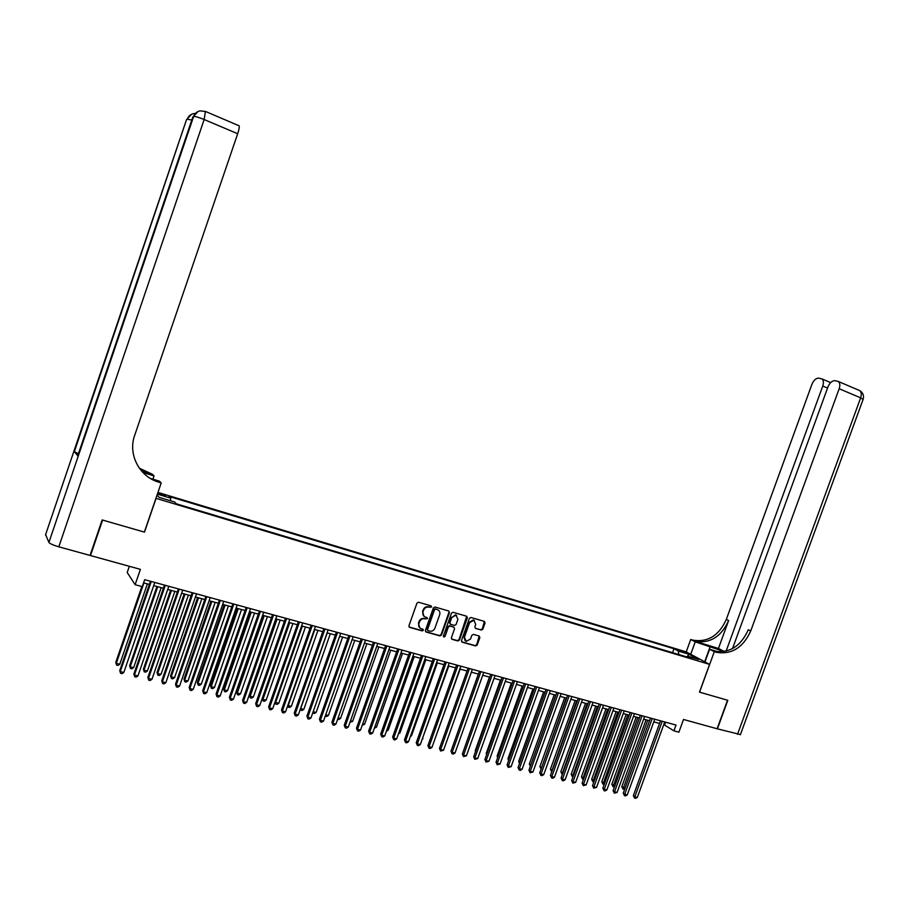 <?xml version="1.0" encoding="UTF-8"?>
<svg xmlns="http://www.w3.org/2000/svg" width="909" height="909" viewBox="0 0 909 909"><rect width="100%" height="100%" fill="white"/><g stroke="black" fill="none" stroke-linecap="round" stroke-linejoin="round"><path stroke-width="1.36" d="M431.616 606.996L431.105 605.883L418.572 602.235L416.947 603.144L408.948 625.79L409.652 627.369L422.242 630.914L423.378 630.278L422.89 629.176L421.117 628.676C419.004 627.744 418.265 626.062 418.89 623.631L419.56 621.756C420.64 619.381 422.378 618.404 424.742 618.813L427.491 618.643L426.991 617.529L425.287 617.041C423.139 616.12 422.39 614.427 423.015 611.973L423.674 610.087C424.764 607.723 426.503 606.746 428.866 607.167L431.616 606.996M424.014 616.336L422.549 611.632L423.219 609.746C424.31 607.382 426.037 606.417 428.4 606.837L430.014 607.303L431.059 605.871M409.107 626.983L421.787 630.562L422.855 629.164M419.833 627.926L418.435 623.29L419.094 621.404C420.185 619.04 421.912 618.063 424.276 618.472L425.901 618.938L426.957 617.518M679.943 650.333L685.522 652.798L679.943 650.333M481.281 630.062L482.849 629.164L485.065 622.96L484.372 621.404L470.953 617.484L469.374 618.393L461.477 640.618L462.147 642.163L475.623 645.969L477.191 645.06L479.861 637.573L479.191 636.027L473.43 634.38L471.851 635.289L470.532 639.016L466.215 641.413L464.431 637.277L469.623 622.654L473.873 620.245L475.725 624.415L474.85 626.858L475.532 628.403L481.281 630.062L480.781 629.721L482.349 628.812L484.372 621.392M461.624 641.799L475.123 645.606L476.691 644.697L479.202 636.039M156.053 498.427L144.486 532.14L102.603 520.062L90.48 555.558L140.384 569.352L135.123 584.703L142.281 586.646L144.679 579.681L676.012 725.041L673.91 730.825L678.898 732.177L683.511 719.474L717.099 728.757L727.53 700.214L699.476 692.124L709.577 664.377L155.928 498.314M449.466 612.598L448.751 611.018L435.002 607.019L433.377 607.928L425.412 630.437L426.105 632.005L439.922 635.902L441.524 634.993L449.466 612.598L448.796 611.041M453.091 612.28L466.669 616.245L467.374 617.813L459.465 640.061L457.886 640.97L452.08 639.334L451.364 637.766L454.568 628.721L453.864 627.153L449.989 626.051L448.398 626.96L445.046 636.391L443.899 637.027L443.422 635.936L451.489 613.189L453.091 612.28M157.496 493.757L165.495 495.905L157.814 492.814M157.95 492.417L686.136 651.844L709.577 664.377M672.558 652.673L673.989 648.742L169.017 496.416L170.744 498.155L170.392 500.745M673.989 648.742L678.284 651.06L689.022 654.287L698.612 659.434L687.783 656.173L692.238 658.582L176.403 503.825L174.596 502.007L159.098 497.348L157.007 495.166M157.371 494.121L170.744 498.155M129.351 566.296L127.215 572.511L135.123 584.703M663.775 724.598L673.91 730.825M143.588 582.851L149.371 584.43M153.689 585.612L163.404 588.248M167.733 589.43L177.323 592.043M181.641 593.225L191.106 595.804M195.435 596.986L204.786 599.531M209.104 600.701L218.342 603.224M222.66 604.405L231.784 606.882M236.101 608.064L245.112 610.518M249.43 611.7L258.326 614.12M262.644 615.291L271.427 617.688M275.745 618.87L284.426 621.233M288.744 622.404L297.311 624.744M301.629 625.915L310.094 628.221M314.4 629.403L322.763 631.675M327.07 632.846L335.33 635.096M339.636 636.277L347.795 638.493M352.101 639.675L360.157 641.868M364.464 643.038L372.417 645.208M376.724 646.379L384.587 648.526M388.882 649.696L396.654 651.81M400.949 652.98L408.618 655.071M412.913 656.241L420.492 658.309M424.787 659.479L432.264 661.513M436.559 662.684L443.956 664.695M448.239 665.865L455.545 667.854M459.829 669.024L467.044 670.99M471.328 672.16L478.452 674.103M482.736 675.262L489.769 677.182M494.053 678.353L501.007 680.25M505.279 681.409L512.153 683.284M516.414 684.443L523.209 686.295M527.47 687.454L534.185 689.283M538.446 690.442L545.07 692.249M549.331 693.408L555.876 695.192M560.137 696.362L566.602 698.123M570.852 699.282L577.238 701.021M581.487 702.18L587.805 703.896M592.043 705.054L598.292 706.759M602.531 707.906L608.689 709.588M612.927 710.747L619.018 712.406M623.244 713.554L629.267 715.19M633.493 716.349L639.436 717.962M643.663 719.121L649.537 720.723M653.753 721.871L659.559 723.45M665.627 722.201L664.661 724.837M689.022 654.287L686.795 656.946M678.773 654.537L678.284 651.06M425.571 631.63L439.456 635.55L441.058 634.63L448.978 612.268M435.661 609.144L434.536 609.78L427.548 629.528L428.025 630.63L429.752 631.119C432.105 631.516 433.832 630.539 434.911 628.187L439.683 614.711C440.308 612.246 439.547 610.553 437.388 609.644L435.195 608.803L434.07 609.439L434.536 609.78M427.628 630.323L427.082 629.176L434.07 609.439M438.161 609.984L437.354 609.632M435.195 608.803L437.388 609.644M451.512 638.947L457.397 640.606L458.988 639.697L466.692 616.245M453.921 627.176L449.512 625.699L447.91 626.608L445.046 636.391M443.478 636.686L444.569 636.039M457.909 619.336L456.023 615.132L451.728 617.552L449.887 622.733L450.58 624.301L454.477 625.415L456.068 624.506L457.909 619.336M456.579 615.359L455.534 614.791L451.728 617.552M450.057 623.938L449.41 622.392L451.25 617.211M475.532 628.403L480.781 629.721M474.384 620.461L473.373 619.904L469.124 622.313L469.623 622.654M465.181 640.822L463.931 636.925L469.124 622.313M141.838 586.521L115.784 662.354L116.272 663.365L119.761 664.229L147.372 583.885M143.906 582.942L116.272 663.365L116.568 665.07L115.784 662.354M119.761 664.229L117.965 665.411L116.568 665.07M150.462 581.271L119.761 670.558L120.272 671.603L151.258 581.487M123.817 672.467L121.988 673.671L120.567 673.33L120.272 671.603L123.817 672.467L154.78 582.453M120.567 673.33L119.761 670.558M102.16 519.937L144.349 532.095L161.211 482.918L158.768 482.168C139.452 476.759 127.726 454.432 134.657 435.422L237.681 133.737L204.161 119.522L58.812 546.809L90.036 555.433L102.16 519.937M152.905 479.179L154.03 475.896L142.872 472.464M154.03 475.896L152.348 474.237L139.361 468.226M142.122 471.657L150.814 474.328L139.691 468.692M152.667 479.702L158.768 482.168M161.211 482.918L159.427 481.168L150.269 478.361M58.812 546.809C53.267 545.173 49.961 543.718 48.904 542.446L45.62 534.583M78.447 453.682L74.356 451.659L77.754 455.716M238.726 125.635L239.101 125.794C239.544 126.874 239.067 129.521 237.681 133.737M740.426 734.552L717.394 728.836L727.814 700.294L699.566 692.158L714.315 651.673L716.644 652.367C731.847 654.673 743.221 647.515 750.754 630.891L839.166 388.734C840.268 385.325 839.984 382.894 838.314 381.462L834.973 380.666C832.099 380.666 829.769 382.746 827.974 386.893L732.529 648.583M724.178 651.548L695.237 641.834L690.726 639.504L693.01 640.186C707.895 642.493 718.996 635.573 726.314 619.438L811.942 384.268C813.703 380.189 815.964 378.144 818.736 378.133L821.941 378.894C823.565 380.292 823.838 382.666 822.747 386.041L726.121 651.128M704.964 661.911L709.577 649.231L718.076 651.821M709.577 649.231L714.315 651.673M714.338 651.174L714.281 651.151C729.45 653.457 740.801 646.322 748.312 629.744L750.754 630.891M718.451 648.469L695.249 641.345C710.156 643.652 721.291 636.709 728.632 620.517L718.451 648.469L724.405 651.514M690.715 654.287L695.237 641.834M686.227 651.889L690.726 639.504M156.927 586.487L129.657 665.763L130.18 666.786L133.634 667.626L161.166 587.646M157.723 586.703L130.18 666.786L130.464 668.467L129.657 665.763M133.634 667.626L131.839 668.808L130.464 668.467M170.608 590.214L143.417 669.149L143.963 670.16L147.394 671.001L174.846 591.373M171.437 590.441L143.963 670.16L144.236 671.842L143.417 669.149M147.394 671.001L145.599 672.183L144.236 671.842M184.175 593.907L157.052 672.501L157.632 673.524L161.029 674.353L188.402 595.065M185.027 594.145L157.632 673.524L157.882 675.182L157.052 672.501M161.029 674.353L159.245 675.523L157.882 675.182M197.617 597.577L170.574 675.819L171.187 676.841L174.551 677.671L201.855 598.724M198.503 597.815L171.187 676.841L171.426 678.5L170.574 675.819M174.551 677.671L172.767 678.83L171.426 678.5M164.484 585.101L133.884 674.001L134.418 675.046L165.313 585.328M137.941 675.91L136.111 677.103L134.702 676.762L134.418 675.046L137.941 675.91L168.813 586.282M134.702 676.762L133.884 674.001M178.403 588.907L147.883 677.41L148.451 678.466L179.255 589.146M151.939 679.318L150.121 680.5L148.724 680.171L148.451 678.466L151.939 679.318L182.72 590.089M148.724 680.171L147.883 677.41M192.185 592.679L161.768 680.784L162.37 681.852L193.072 592.929M165.824 682.693L163.995 683.875L162.62 683.534L162.37 681.852L165.824 682.693L196.514 593.861M162.62 683.534L161.768 680.784M205.854 596.418L175.528 684.136L176.153 685.204L206.775 596.668M179.584 686.034L177.766 687.215L176.391 686.886L176.153 685.204L179.584 686.034L210.184 597.599M176.391 686.886L175.528 684.136M210.956 601.213L183.993 679.125L184.629 680.148L187.97 680.966L215.183 602.36M211.865 601.451L184.629 680.148L184.845 681.795L183.993 679.125M187.97 680.966L186.186 682.114L184.845 681.795M219.41 600.133L189.163 687.465L189.822 688.533L220.353 600.383M193.231 689.352L191.401 690.522L190.049 690.192L189.822 688.533L193.231 689.352L223.739 601.315M190.049 690.192L189.163 687.465M224.171 604.815L197.287 682.386L197.957 683.42L201.264 684.227L228.409 605.962M225.114 605.064L197.957 683.42L198.162 685.056L197.287 682.386M201.264 684.227L199.48 685.375L198.162 685.056M232.852 603.803L202.696 690.76L203.389 691.829L233.829 604.076M206.752 692.647L204.934 693.806L203.582 693.487L203.389 691.829L206.752 692.647L237.169 604.985M203.582 693.487L202.696 690.76M237.283 608.382L210.479 685.625L211.172 686.659L214.456 687.465L241.521 609.541M238.249 608.644L211.172 686.659L211.365 688.283L210.479 685.625M214.456 687.465L212.672 688.613L211.365 688.283M246.18 607.451L216.103 694.021L216.819 695.09L247.18 607.723M220.171 695.908L218.353 697.067L217.012 696.737L216.819 695.09L220.171 695.908L250.498 608.632M217.012 696.737L216.103 694.021M250.293 611.927L223.557 688.84L224.273 689.874L227.534 690.681L254.52 613.075M251.282 612.2L224.273 689.874L224.455 691.499L223.557 688.84M227.534 690.681L225.75 691.817L224.455 691.499M259.395 611.064L229.409 697.26L230.147 698.339L260.417 611.348M233.465 699.146L231.647 700.294L230.329 699.975L230.147 698.339L233.465 699.146L263.712 612.246M230.329 699.975L229.409 697.26M263.19 615.438L236.533 692.033L237.272 693.067L240.51 693.862L267.416 616.597M264.201 615.723L237.272 693.067L237.431 694.681L236.533 692.033M240.51 693.862L238.726 694.987L237.431 694.681M272.495 614.654L242.589 700.475L243.362 701.555L273.541 614.939M246.657 702.35L244.839 703.498L243.521 703.18L243.362 701.555L246.657 702.35L276.813 615.836M243.521 703.18L242.589 700.475M275.972 618.927L249.396 695.192L250.168 696.237L253.372 697.021L280.199 620.074M277.018 619.211L250.168 696.237L250.316 697.828L249.396 695.192M253.372 697.021L251.6 698.146L250.316 697.828M285.483 618.2L255.668 703.657L256.474 704.736L286.562 618.495M259.735 705.532L257.917 706.668L256.611 706.35L256.474 704.736L259.735 705.532L289.801 619.381M256.611 706.35L255.668 703.657M289.721 622.676L262.951 699.373L266.132 700.157L292.891 623.54M262.212 698.407L263.087 700.964L262.19 698.476M266.132 700.157L264.36 701.271L263.087 700.964M298.368 621.733L268.644 706.816L269.462 707.895L299.47 622.029M272.7 708.69L270.893 709.815L269.598 709.509L269.462 707.895L272.7 708.69L302.674 622.904M269.598 709.509L268.644 706.816M302.333 626.108L275.632 702.487L278.79 703.259L305.469 626.96M275.097 701.805L275.757 704.066L274.995 702.112M278.79 703.259L277.018 704.373L275.757 704.066M311.139 625.222L281.506 709.952L282.358 711.031L312.264 625.528M285.562 711.815L283.756 712.94L282.472 712.633L282.358 711.031L285.562 711.815L315.457 626.403M282.472 712.633L281.506 709.952M314.832 629.517L288.21 705.577L291.346 706.338L317.945 630.369M287.88 705.168L288.323 707.145L287.698 705.702M291.346 706.338L289.573 707.452L288.323 707.145M323.809 628.687L294.255 713.054L295.13 714.144L324.967 629.005M298.311 714.917L296.504 716.042L295.232 715.724L295.13 714.144L298.311 714.917L328.115 629.869M295.232 715.724L294.255 713.054M327.24 632.891L300.686 708.634L303.799 709.395L330.319 633.732M300.561 708.486L300.788 710.19L300.288 709.27M303.799 709.395L302.027 710.497L300.788 710.19M336.375 632.13L306.901 716.133L307.81 717.224L337.557 632.448M310.958 717.996L309.162 719.11L307.901 718.803L307.81 717.224L310.958 717.996L340.682 633.3M307.901 718.803L306.901 716.133M313.173 711.702L316.15 712.429L342.602 637.084M316.15 712.429L314.378 713.52L312.787 712.792M313.151 713.224L313.082 711.952M348.84 635.539L319.457 719.189L320.377 720.28L350.033 635.868M323.513 721.042L321.706 722.155L320.457 721.848L320.377 720.28L323.513 721.042L353.147 636.709M320.457 721.848L319.457 719.189M325.706 714.781L328.399 715.44L354.771 640.402M328.399 715.44L326.626 716.531L325.263 716.053M361.203 638.913L331.899 722.223L332.853 723.314L362.418 639.254M335.955 724.075L334.148 725.177L332.91 724.871L332.853 723.314L335.955 724.075L365.498 640.095M332.91 724.871L331.899 722.223M338.148 717.837L340.557 718.428L366.861 643.697M340.557 718.428L338.784 719.508L337.659 719.224M373.463 642.265L344.238 725.223L345.215 726.325L374.701 642.606M348.295 727.075L346.499 728.166L345.261 727.87L345.215 726.325L348.295 727.075L377.758 643.447M345.261 727.87L344.238 725.223M350.488 720.86L352.612 721.382L378.837 646.958M352.612 721.382L349.999 722.246M385.621 645.595L356.487 728.211L357.487 729.313L386.882 645.947M360.532 730.052L358.737 731.143L357.521 730.847L357.487 729.313L360.532 730.052L389.916 646.776M357.521 730.847L356.487 728.211M362.714 723.859L364.577 724.314L390.734 650.196M364.577 724.314L362.237 725.246M397.676 648.901L368.634 731.166L369.656 732.268L398.971 649.253M372.679 733.006L370.883 734.097L369.679 733.802L369.656 732.268L372.679 733.006L401.983 650.071M369.679 733.802L368.634 731.166M374.86 726.848L376.44 727.234L402.528 653.412M376.44 727.234L374.372 728.223M409.641 652.173L380.678 734.097L381.723 735.211L410.959 652.526M384.723 735.938L382.928 737.017L381.735 736.722L381.723 735.211L384.723 735.938L413.936 653.344M381.735 736.722L380.678 734.097M386.893 729.802L388.211 730.12L414.231 656.605M386.461 731.188L388.211 730.12M421.515 655.412L392.631 737.017L393.699 738.119L422.844 655.787M396.676 738.847L394.881 739.915L393.688 739.631L393.699 738.119L396.676 738.847L425.81 656.593M393.688 739.631L392.631 737.017M398.835 732.734L399.903 732.995L425.832 659.764M399.903 732.995L398.437 733.87M433.286 658.639L404.482 739.903L405.573 741.005L434.638 659.014M408.527 741.721L406.743 742.801L405.562 742.505L405.573 741.005L408.527 741.721L437.581 659.809M405.562 742.505L404.482 739.903M410.686 735.642L411.493 735.836L437.354 662.9M411.493 735.836L410.379 736.495M444.967 661.832L416.242 742.767L417.356 743.869L446.342 662.206M420.288 744.585L418.504 745.653L417.333 745.369L417.356 743.869L420.288 744.585L449.251 663.002M417.333 745.369L416.242 742.767M422.446 738.528L448.785 666.013M422.992 738.665L422.231 739.108M456.557 665.002L427.912 745.607L429.048 746.721L457.954 665.388M431.957 747.425L430.173 748.482L429.014 748.198L429.048 746.721L431.957 747.425L460.84 666.172M429.014 748.198L427.912 745.607M434.104 741.392L460.124 669.104M445.671 744.232L471.385 672.171M478.361 674.069L453.091 745.3M468.055 668.149L439.49 748.425L440.649 749.539L469.476 668.535M443.535 750.243L440.592 751.016L440.649 749.539L443.535 750.243L472.339 669.319M440.592 751.016L439.49 748.425M479.463 671.274L450.978 751.22L452.148 752.334L480.895 671.66M455.011 753.038L453.239 754.084L452.091 753.8L452.148 752.334L455.011 753.038L483.736 672.444M452.091 753.8L450.978 751.22M490.78 674.364L462.374 753.993L463.567 755.118L492.235 674.762M466.408 755.811L463.499 756.572L463.567 755.118L466.408 755.811L495.053 675.535M463.499 756.572L462.374 753.993M489.44 677.091L464.431 748.221M502.007 677.432L473.691 756.754L474.896 757.867L503.484 677.841M477.714 758.561L474.816 759.322L474.896 757.867L477.714 758.561L506.279 678.603M474.816 759.322L473.691 756.754M500.439 680.091L475.237 750.698L475.702 751.118M475.521 751.629L475.237 750.698M513.153 680.489L484.906 759.481L486.145 760.606L514.642 680.898M488.94 761.288L486.042 762.049L486.145 760.606L488.94 761.288L517.414 681.648M486.042 762.049L484.906 759.481M511.358 683.068L486.213 753.391L486.872 753.981M486.622 754.697L486.213 753.391M524.209 683.511L496.041 762.196L497.291 763.321L525.72 683.92M500.064 763.992L497.189 764.753L497.291 763.321L500.064 763.992L528.47 684.682M497.189 764.753L496.041 762.196M522.186 686.022L497.121 756.072L497.962 756.822M497.632 757.742L497.121 756.072M535.174 686.511L507.086 764.889L508.358 766.014L536.708 686.931M511.119 766.673L508.245 767.435L508.358 766.014L511.119 766.673L539.435 687.681M508.245 767.435L507.086 764.889M532.947 688.942L507.938 758.731L508.972 759.629M508.563 760.765L507.938 758.731M546.059 689.488L518.05 767.56L519.346 768.684L547.604 689.908M522.073 769.344L520.312 770.366L519.221 770.093L519.346 768.684L522.073 769.344L550.32 690.658M519.221 770.093L518.05 767.56M543.616 691.851L518.675 761.367L519.903 762.424M519.482 763.56L518.675 761.367M556.865 692.442L528.936 770.207L530.242 771.332L558.433 692.874M532.958 771.991L530.106 772.741L530.242 771.332L532.958 771.991L561.114 693.612M530.106 772.741L528.936 770.207M554.206 694.737L529.333 763.992L530.765 765.117M555.729 695.158L530.561 765.685M530.322 766.332L529.333 763.992M567.591 695.374L539.73 772.832L541.06 773.968L569.17 695.805M543.752 774.616L541.991 775.627L540.912 775.366L541.06 773.968L543.752 774.616L571.841 696.544M540.912 775.366L539.73 772.832M564.716 697.601L539.912 766.594L541.559 767.764M566.262 698.021L541.071 769.059L539.912 766.594M578.226 698.282L550.445 775.445L551.797 776.57L579.817 698.726M554.467 777.218L552.706 778.229L551.638 777.968L551.797 776.57L554.467 777.218L582.476 699.453M551.638 777.968L550.445 775.445M575.147 700.453L550.422 769.173L552.274 770.389M576.704 700.873L551.581 771.627L550.422 769.173M588.782 701.18L561.092 778.036L562.444 779.161L590.395 701.612M565.091 779.808L563.341 780.808L562.285 780.547L562.444 779.161L565.091 779.808L593.032 702.339M562.285 780.547L561.092 778.036M585.51 703.271L560.842 771.73L562.898 773.002M587.078 703.702L562.012 774.184L560.842 771.73M599.27 704.043L571.647 780.604L573.022 781.74L600.894 704.486M575.647 782.376L572.84 783.115L573.022 781.74L575.647 782.376L603.508 705.202M572.84 783.115L571.647 780.604M595.781 706.077L571.182 774.275L573.454 775.593M597.372 706.509L572.363 776.729L571.182 774.275M572.988 776.877L572.363 776.729M609.666 706.884L582.124 783.16L583.51 784.285L611.314 707.338M586.123 784.921L583.328 785.66L583.51 784.285L586.123 784.921L613.905 708.043M583.328 785.66L582.124 783.16M605.985 708.85L581.453 776.797L583.919 778.161M607.598 709.293L582.635 779.24L581.453 776.797M583.464 779.445L582.635 779.24M619.995 709.713L592.52 785.694L593.929 786.819L621.642 710.168M596.52 787.455L593.736 788.183L593.929 786.819L596.52 787.455L624.222 710.872M593.736 788.183L592.52 785.694M616.12 711.611L591.657 779.308L594.316 780.717M617.745 712.054L592.838 781.74L591.657 779.308M593.861 781.99L592.838 781.74M630.232 712.52L602.837 788.205L604.269 789.342L631.914 712.974M606.837 789.966L605.087 790.944L604.065 790.694L604.269 789.342L606.837 789.966L634.459 713.667M604.065 790.694L602.837 788.205M626.176 714.349L601.769 781.785L604.633 783.251M627.812 714.804L602.974 784.217L601.769 781.785M604.246 784.319L602.974 784.217M640.402 715.292L613.086 790.694L614.529 791.83L642.095 715.758M617.075 792.455L614.314 793.182L614.529 791.83L617.075 792.455L644.629 716.451M614.314 793.182L613.086 790.694M636.164 717.076L611.825 784.262L614.87 785.762M637.811 717.519L613.03 786.683L611.825 784.262M614.552 786.637L613.03 786.683M650.503 718.065L623.256 793.171L624.71 794.307L652.207 718.53M627.244 794.932L625.506 795.898L624.494 795.648L624.71 794.307L627.244 794.932L654.719 719.212M624.494 795.648L623.256 793.171M646.072 719.769L621.801 786.705L625.04 788.262M647.731 720.223L623.006 789.126L621.801 786.705M624.79 788.932L623.006 789.126M660.525 720.803L633.346 795.636L634.823 796.773L662.241 721.269M637.334 797.386L635.596 798.352L634.596 798.102L634.823 796.773L637.334 797.386L664.74 721.951M634.596 798.102L633.346 795.636M160.234 494.621L160.563 493.644M150.814 474.328L149.985 473.521M48.904 542.446L193.617 116.522L192.89 116.829L77.663 455.977M74.356 451.659L186.572 119.499L45.484 534.969M194.98 113.466L193.583 113.636C190.492 114.329 188.39 116.193 187.254 119.204L191.81 120.022M186.447 119.84L191.504 114.329M239.101 125.794L205.741 111.557L200.082 110.841C196.923 111.546 194.776 113.443 193.617 116.522C195.208 116.307 198.719 117.306 204.161 119.522L205.423 111.421M192.765 117.193L197.946 111.546M713.622 650.958L715.985 652.173M694.601 641.152L692.363 640.004M728.632 620.517L726.314 619.438M737.483 734.381L860.641 397.835L839.166 388.734M827.542 388.063L822.747 386.041M858.71 390.166L859.721 390.597C861.425 392.04 861.732 394.449 860.641 397.835L863.096 399.471M704.691 661.763L710.27 646.435M695.249 641.345L693.01 640.186M714.281 651.151L716.644 652.367M830.656 382.598L821.941 378.894M740.335 734.813L863.175 399.244C864.129 395.517 862.982 392.643 859.721 390.597L838.314 381.462"/></g></svg>
